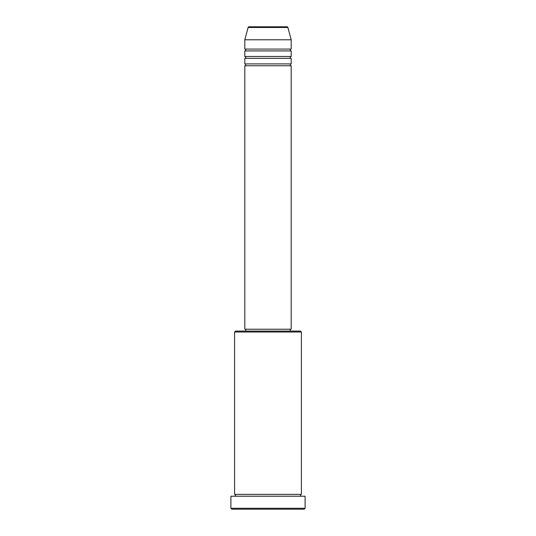 <?xml version="1.0" encoding="UTF-8"?>
<svg xmlns="http://www.w3.org/2000/svg" width="536" height="536" viewBox="0 0 536 536"><rect width="100%" height="100%" fill="white"/><g stroke="black" fill="none" stroke-linecap="round" stroke-linejoin="round"><path stroke-width="0.8" d="M287.899 27.49L248.101 27.49A0.925 0.925 0 0 1 248.999 26.8L287.001 26.8A0.925 0.925 0 0 1 287.899 27.49L291.195 39.785L244.805 39.785L244.805 49.064A0.925 0.925 0 0 1 245.736 49.995A0.925 0.925 0 0 1 244.805 50.92L244.805 56.488A0.925 0.925 0 0 1 245.736 57.412A0.925 0.925 0 0 1 244.805 58.344L244.805 63.905A0.925 0.925 0 0 1 245.736 64.836A0.925 0.925 0 0 1 244.805 65.761L244.805 329.225L291.195 329.225L291.195 65.761L244.805 65.761M291.195 39.785L291.195 49.064A0.925 0.925 0 0 0 290.264 49.995A0.925 0.925 0 0 0 291.195 50.92L291.195 56.488A0.925 0.925 0 0 0 290.264 57.412A0.925 0.925 0 0 0 291.195 58.344L291.195 63.905A0.925 0.925 0 0 0 290.264 64.836A0.925 0.925 0 0 0 291.195 65.761M234.601 332.012L235.532 331.081L300.468 331.081L301.4 332.012L234.601 332.012L234.601 494.36A0.925 0.925 0 0 1 235.532 495.284A0.925 0.925 0 0 1 234.601 496.215M304.18 509.2L231.82 509.2L230.895 508.275L305.105 508.275L304.18 509.2M301.4 332.012L301.4 494.36A0.925 0.925 0 0 0 300.468 495.284A0.925 0.925 0 0 0 301.4 496.215M291.195 58.344L244.805 58.344M291.195 63.905L244.805 63.905M245.736 329.225L245.736 331.081M290.264 329.225L290.264 331.081M301.4 494.36L234.601 494.36M305.105 508.275L305.105 496.215L230.895 496.215L230.895 508.275M248.101 27.49L244.805 39.785M291.195 49.064L244.805 49.064M291.195 50.92L244.805 50.92M291.195 56.488L244.805 56.488"/></g></svg>
